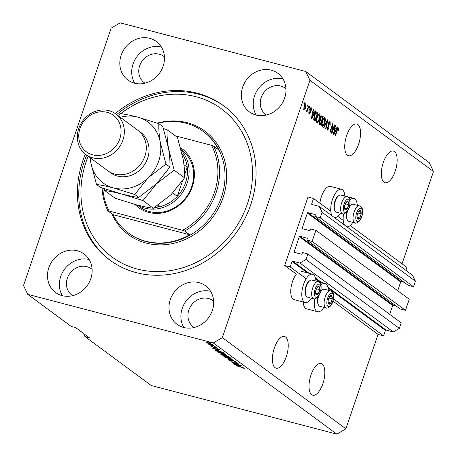 <?xml version="1.0" encoding="UTF-8"?>
<svg xmlns="http://www.w3.org/2000/svg" width="457" height="457" viewBox="0 0 457 457"><rect width="100%" height="100%" fill="white"/><g stroke="black" fill="none" stroke-linecap="round" stroke-linejoin="round"><path stroke-width="0.69" d="M313.519 198.464L308.001 197.018L284.694 265.477L290.218 266.922L292.063 261.495A0.503 0.451 -53.6 0 1 292.669 261.136L299.958 263.049L305.984 259.485L307.869 253.938L302.568 252.55L302.128 253.846A0.503 0.451 -53.6 0 1 301.523 254.201L294.457 252.35A0.503 0.451 -53.6 0 1 294.177 251.761L299.318 236.652A0.503 0.451 -53.6 0 1 299.918 236.298L306.99 238.148A0.503 0.451 -53.6 0 1 307.27 238.737L306.83 240.034L312.131 241.427L315.907 230.328L310.606 228.94L310.166 230.237A0.503 0.451 -53.6 0 1 309.56 230.596L302.494 228.74A0.503 0.451 -53.6 0 1 302.208 228.157L307.355 213.048A0.503 0.451 -53.6 0 1 307.955 212.688L315.027 214.544A0.503 0.451 -53.6 0 1 315.307 215.133L314.867 216.429L320.168 217.818L322.054 212.271L319.243 206.393L311.954 204.479A0.503 0.451 -53.6 0 1 311.674 203.891L313.519 198.464L330.782 211.208M405.862 270.321L406.867 267.362L350.165 225.512M343.23 220.394L337.723 216.327M314.867 216.429L408.21 285.328L413.511 286.722L415.402 281.169L412.591 275.291L319.243 206.393M415.402 281.169L322.054 212.271M413.511 286.722L320.168 217.818M397.716 290.715L400.698 281.946A0.503 0.451 -53.6 0 1 401.303 281.592L404.159 282.34M306.83 240.034L400.172 308.938L405.479 310.326L409.255 299.232L315.907 230.328M405.479 310.326L312.131 241.427M389.678 314.319L392.66 305.556A0.503 0.451 -53.6 0 1 393.266 305.196L396.122 305.944M83.368 333.296L84.922 336.546L151.273 385.519L336.855 434.15L345.892 428.803L378.036 334.375L383.56 335.826L385.411 330.394A0.503 0.451 -53.6 0 1 386.011 330.04L393.3 331.948L399.327 328.383L401.217 322.836L307.869 253.938M399.327 328.383L305.984 259.485M393.3 331.948L299.958 263.049M383.56 335.826L333.49 298.867M306.207 278.724L290.218 266.922M378.036 334.375L332.993 301.129M311.406 298.187A14.63 6.215 -75.3 0 1 305.139 302.54L294.097 299.649A14.63 6.215 -75.3 0 1 293.143 299.186A14.63 6.215 -75.3 0 1 290.978 288.081A14.63 6.215 -75.3 0 1 296.382 274.103L284.694 265.477M311.697 394.705A16.401 6.964 104.7 0 0 312.765 395.219A16.401 6.964 104.7 0 0 323.288 382.446A16.401 6.964 104.7 0 0 322.145 364.012A16.401 6.964 104.7 0 0 321.077 363.498A16.401 6.964 104.7 0 0 310.554 376.271A16.401 6.964 104.7 0 0 311.697 394.705M384.023 182.24A16.401 6.964 104.7 0 0 385.091 182.76A16.401 6.964 104.7 0 0 395.613 169.987A16.401 6.964 104.7 0 0 394.471 151.553A16.401 6.964 104.7 0 0 393.403 151.033A16.401 6.964 104.7 0 0 382.88 163.806A16.401 6.964 104.7 0 0 384.023 182.24M275.091 367.685A16.401 6.964 104.7 0 0 276.159 368.199A16.401 6.964 104.7 0 0 286.682 355.426A16.401 6.964 104.7 0 0 285.539 336.992A16.401 6.964 104.7 0 0 284.471 336.478A16.401 6.964 104.7 0 0 273.949 349.251A16.401 6.964 104.7 0 0 275.091 367.685M347.417 155.22A16.401 6.964 104.7 0 0 348.485 155.74A16.401 6.964 104.7 0 0 359.008 142.967A16.401 6.964 104.7 0 0 357.865 124.533A16.401 6.964 104.7 0 0 356.797 124.013A16.401 6.964 104.7 0 0 346.275 136.786A16.401 6.964 104.7 0 0 347.417 155.22M149.77 38.325A23.964 21.393 -53.6 0 0 122.756 51.515A23.964 21.393 -53.6 0 0 127.903 80.038A23.964 21.393 -53.6 0 0 134.501 83.18A23.964 21.393 -53.6 0 0 161.521 69.99A23.964 21.393 -53.6 0 0 156.368 41.473A23.964 21.393 -53.6 0 0 149.77 38.325M161.441 47.048A23.964 21.393 -53.6 0 0 136.82 56.828A23.964 21.393 -53.6 0 0 134.729 83.237M77.444 250.79A23.964 21.393 -53.6 0 0 50.424 263.98A23.964 21.393 -53.6 0 0 55.577 292.497A23.964 21.393 -53.6 0 0 62.175 295.639A23.964 21.393 -53.6 0 0 89.189 282.449A23.964 21.393 -53.6 0 0 84.042 253.932A23.964 21.393 -53.6 0 0 77.444 250.79M89.109 259.513A23.964 21.393 -53.6 0 0 64.494 269.293A23.964 21.393 -53.6 0 0 62.403 295.702M198.955 282.626A23.964 21.393 -53.6 0 0 171.935 295.816A23.964 21.393 -53.6 0 0 177.088 324.339A23.964 21.393 -53.6 0 0 183.685 327.48A23.964 21.393 -53.6 0 0 210.7 314.29A23.964 21.393 -53.6 0 0 205.553 285.774A23.964 21.393 -53.6 0 0 198.955 282.626M210.626 291.349A23.964 21.393 -53.6 0 0 186.005 301.134A23.964 21.393 -53.6 0 0 183.914 327.538M271.281 70.167A23.964 21.393 -53.6 0 0 244.267 83.357A23.964 21.393 -53.6 0 0 249.413 111.874A23.964 21.393 -53.6 0 0 256.011 115.021A23.964 21.393 -53.6 0 0 283.032 101.831A23.964 21.393 -53.6 0 0 277.879 73.309A23.964 21.393 -53.6 0 0 271.281 70.167M282.952 78.89A23.964 21.393 -53.6 0 0 258.331 88.669A23.964 21.393 -53.6 0 0 256.24 115.078M303.219 302.037A14.63 6.215 104.7 0 0 305.59 308.372A14.63 6.215 104.7 0 0 306.538 308.835L317.586 311.725A14.63 6.215 104.7 0 0 323.853 307.372M314.662 298.884A14.63 6.215 104.7 0 0 316.632 311.263A14.63 6.215 104.7 0 0 317.586 311.725M328.326 290.286A14.63 6.215 104.7 0 0 325.955 283.883A14.63 6.215 104.7 0 0 325.007 283.42A14.63 6.215 104.7 0 0 320.963 285.002M305.139 302.54A14.63 6.215 -75.3 0 1 304.191 302.077A14.63 6.215 -75.3 0 1 303.168 285.631A14.63 6.215 -75.3 0 1 312.559 274.234A14.63 6.215 -75.3 0 1 313.513 274.697A14.63 6.215 -75.3 0 1 315.884 281.101M344.469 225.01A14.63 6.215 -75.3 0 1 343.59 213.899M349.891 200.017A14.63 6.215 -75.3 0 1 353.935 198.435A14.63 6.215 -75.3 0 1 354.889 198.898A14.63 6.215 -75.3 0 1 357.26 205.302M344.812 196.116A14.63 6.215 104.7 0 0 342.442 189.712A14.63 6.215 104.7 0 0 341.488 189.249L330.445 186.353A14.63 6.215 104.7 0 0 319.894 203.171M341.488 189.249A14.63 6.215 104.7 0 0 332.627 199.041A14.63 6.215 104.7 0 0 332.022 215.824M85.333 154.163A95.867 85.568 -53.6 0 0 109.794 260.033A95.867 85.568 -53.6 0 0 136.186 272.612A95.867 85.568 -53.6 0 0 244.255 219.851A95.867 85.568 -53.6 0 0 223.656 105.773A95.867 85.568 -53.6 0 0 197.264 93.199A95.867 85.568 -53.6 0 0 115.284 113.587M285.939 88.698A16.401 14.635 -53.6 0 0 285.282 88.184A16.401 14.635 -53.6 0 0 280.769 86.03A16.401 14.635 -53.6 0 0 262.284 95.056A16.401 14.635 -53.6 0 0 265.803 114.57A16.401 14.635 -53.6 0 0 266.494 115.044M213.613 301.163A16.401 14.635 -53.6 0 0 212.956 300.643A16.401 14.635 -53.6 0 0 208.438 298.49A16.401 14.635 -53.6 0 0 189.952 307.515A16.401 14.635 -53.6 0 0 193.477 327.029A16.401 14.635 -53.6 0 0 194.168 327.503M92.103 269.322A16.401 14.635 -53.6 0 0 91.446 268.802A16.401 14.635 -53.6 0 0 86.927 266.654A16.401 14.635 -53.6 0 0 68.441 275.674A16.401 14.635 -53.6 0 0 71.966 295.188A16.401 14.635 -53.6 0 0 72.657 295.662M164.429 56.857A16.401 14.635 -53.6 0 0 163.772 56.342A16.401 14.635 -53.6 0 0 159.259 54.189A16.401 14.635 -53.6 0 0 140.773 63.215A16.401 14.635 -53.6 0 0 144.292 82.728A16.401 14.635 -53.6 0 0 144.983 83.203M111.108 28.197L23.513 285.511L27.728 294.331L213.31 342.956L222.348 337.614L309.943 80.295L305.727 71.481L120.145 22.85L111.108 28.197M332.17 131.519L334.41 124.938L334.741 125.184L331.931 133.45L331.576 133.187L332.468 125.601L330.222 132.187L329.891 131.942L332.702 123.681L333.062 123.944L332.17 131.519L331.782 131.416M329.731 122.562L328.6 123.499L328.96 128.56L327.258 130.136L327.115 126.943L327.486 127.08L327.578 129.165L328.634 128.291L328.817 127.377L328.08 125.618L328.257 123.276L330.085 121.619L330.211 125.195L329.84 125.058L329.731 122.562L328.44 122.179M323.636 127.326L327.458 119.808L327.8 120.065L325.95 129.034L325.607 128.783L327.321 120.916L323.984 127.583L323.636 127.326M324.516 117.723L324.984 117.849L325.487 119.843L324.847 122.916C324.047 125.401 323.128 126.538 322.094 126.321C321.374 125.252 321.431 123.527 322.271 121.139L323.607 118.414L324.756 117.735M319.192 113.793L319.654 113.919L320.163 115.912L319.517 118.986C318.723 121.471 317.804 122.607 316.77 122.39C316.044 121.322 316.107 119.597 316.947 117.209L318.283 114.484L319.432 113.804M314.096 113.039L315.216 110.777L315.564 111.028L311.731 118.54L311.406 118.3L313.194 109.28L313.542 109.537L312.982 112.211L314.096 113.039L312.571 112.433M303.808 103.83L304.208 102.648L304.539 102.894L304.139 104.076L303.808 103.83M345.892 428.803L222.348 337.614M402.057 263.815L433.487 171.489L309.943 80.295M303.956 106.298C304.522 104.476 305.179 103.636 305.927 103.785L305.767 107.555C305.202 109.343 304.551 110.16 303.814 110.006L303.956 106.298M306.887 106.098L307.287 104.921L307.618 105.167L307.218 106.344L306.887 106.098M306.247 110.605L307.081 110.2L308.618 105.904L308.949 106.15L306.904 112.159L306.573 111.914L306.898 110.954L306.144 111.731L305.939 111.177L306.356 110.411L306.596 110.708L306.241 110.617M309.172 107.789L309.578 106.607L309.909 106.852L309.503 108.035L309.172 107.789M310.914 108.538L310.057 109.754L310.446 112.765L309.126 113.93L308.949 111.657L309.32 111.794L309.406 113.062L310.075 112.639L309.783 109.052L311.228 107.698L311.366 110.217L310.994 110.074L310.914 108.538L309.686 108.189M308.732 112.89L308.446 112.85M314.353 115.358C315.124 112.873 316.004 111.782 316.992 112.085L317.935 112.782L315.124 121.042L313.765 119.848L314.353 115.358M316.701 111.936L316.404 111.931M320.477 117.695C321.054 116.107 321.648 115.541 322.276 115.981L323.259 116.712L320.448 124.972L319.454 124.241L319.283 121.516L320.231 120.048L320.477 117.695M336.021 129.217L337.14 126.955L337.489 127.212L333.65 134.718L333.324 134.478L335.118 125.464L335.461 125.715L334.901 128.394L336.021 129.217L334.49 128.617M338.237 128.84L337.689 129.217L335.341 135.963L335.01 135.718L336.918 130.114L338.58 127.886L338.883 128.84L338.391 130.97L338.026 130.833L338.237 128.84L337.06 128.514M27.728 294.331L71.195 326.418L75.616 327.572L89.344 337.706L84.922 336.546M336.855 434.15L213.31 342.956M234.43 363.583L240.919 365.44L233.184 363.418L237.646 363.772L231.151 361.91L238.88 363.938L234.504 363.366M236.332 362.007C236.903 362.475 236.389 362.515 234.789 362.115L234.355 361.841L235.395 361.75L233.424 360.921L231.505 361.213L228.454 359.973C227.917 359.539 228.357 359.499 229.78 359.848L230.214 360.122L229.345 360.202L231.191 360.973L231.87 361.099L231.716 360.55L233.07 360.67L236.589 362.315M235.686 361.624L235.572 361.967L235.475 361.521M232.739 360.59L232.83 361.338M228.574 359.613L228.454 359.973L228.214 359.682M229.271 359.728L229.345 360.202M231.87 361.099L232.007 360.464M224.895 357.294L233.978 360.322L227.209 359.002L232.921 359.967L224.895 357.294M223.422 355.769L223.29 356.157C222.822 355.62 223.724 355.655 225.998 356.266L231.225 358.237L230.956 358.619L228.626 358.162L223.062 355.866M231.225 358.237L230.956 358.619L231.111 358.162M218.098 351.839L217.966 352.227C217.498 351.69 218.4 351.724 220.674 352.336L225.901 354.306L225.632 354.689L223.302 354.232L217.738 351.936M225.901 354.306L225.632 354.689L225.787 354.232M212.402 344.921L213.842 345.452L212.402 344.921M212.214 344.207C212.545 344.595 211.871 344.561 210.197 344.104L206.387 342.681C206.05 342.293 206.707 342.322 208.346 342.767L212.379 344.418M244.821 368.273L243.101 368.153L242.667 367.879L243.901 368.028L242.987 367.628L236.263 365.686L244.849 368.296M218.806 350.222L212.665 348.268L219.371 349.536L217.686 349.394L218.806 350.222M217.475 348.085L216.458 348.2L216.024 347.926L216.647 347.863L215.344 347.314L214.002 347.537L211.66 346.572L212.511 346.435L212.945 346.703L212.454 346.772L213.556 347.263L214.87 347.029L217.663 348.32M216.858 347.731L216.767 348.006L216.715 347.663M214.967 347.057L214.979 347.628M211.757 346.286L211.465 346.337M212.945 346.703L212.454 346.772M213.922 347.309L213.807 346.892M214.647 346.577L216.087 347.114L214.647 346.577M211.882 345.395L215.127 346.406L209.506 344.932L210.071 344.921L208.666 344.218L211.882 345.395M209.323 342.647L210.763 343.184L209.323 342.647M215.138 349.925L218.04 350.416L224.113 353.038L216.384 351.01L215.11 349.959M220.828 353.878L220.714 354.209L221.776 354.072L225.215 354.929L229.437 356.968L221.708 354.94L220.451 353.924M240.73 366.4L234.584 364.446L241.296 365.72L239.611 365.577L240.73 366.4M433.487 171.489L429.272 162.669L305.727 71.481M334.467 217.629A14.63 6.215 104.7 0 0 340.339 213.202M352.781 222.388A14.63 6.215 -75.3 0 1 346.914 226.815M215.241 349.091L217.795 349.902L216.892 349.239L213.63 348.6L215.241 349.091M217.909 349.559L217.795 349.902M214.224 346.886L214.002 347.537M207.198 342.899L211.402 343.99L207.198 342.899L207.198 342.499M216.498 350.668L216.384 351.01M216.955 351.005L222.879 352.553L218.366 350.662L216.092 350.296L216.955 351.005M222.993 352.216L222.879 352.553M216.195 349.988L216.092 350.296M218.863 352.461L222.982 353.986C224.667 354.443 225.341 354.466 224.998 354.072L220.982 352.576L218.863 352.461L219.434 352.033M225.078 353.844L225.164 354.284L225.284 353.941M221.822 354.598L221.708 354.94M222.279 354.935L224.587 355.54L222.239 354.346L221.731 354.529L222.279 354.935M224.707 355.186L224.587 355.54M222.285 354.215L221.731 354.529M225.49 355.774L228.203 356.483L225.552 355.175L224.878 355.323L225.49 355.774M228.317 356.146L228.203 356.483M224.707 354.803L224.878 355.323M224.187 356.391L228.306 357.917C229.991 358.374 230.665 358.397 230.322 358.002L226.306 356.506L224.187 356.391L224.758 355.963M230.402 357.774L230.494 358.214L230.608 357.871M237.166 365.274L239.714 366.086L238.817 365.417L235.549 364.777L237.166 365.274M239.834 365.743L239.714 366.086M304.156 102.796L304.539 102.894M305.122 103.99L305.19 104.504M305.379 107.458L305.767 107.555M303.842 109.103L303.517 109.514M303.442 108.983L303.088 108.909M303.928 106.384L304.305 106.487L304.111 109.154L305.43 107.315L305.63 104.636L304.448 104.31M305.63 104.636L304.305 106.487M304.785 104.413L305.459 104.59M307.235 105.064L307.618 105.167M308.566 106.047L308.949 106.15M306.161 110.76L306.898 110.954M309.526 106.755L309.909 106.852M310.429 107.852L310.503 108.4M309.783 109.052L310.166 109.154M309.618 109.64L310.057 109.754M310.063 112.662L310.446 112.765M309.115 113.022L308.818 113.467M308.938 111.691L309.32 111.794M315.147 110.92L315.564 111.028M313.382 112.85L313.062 113.479M313.165 109.44L313.542 109.537M312.628 112.119L312.982 112.211M312.542 116.107L313.662 113.924L312.759 113.256L311.857 117.558L312.542 116.107M311.565 117.483L311.857 117.558M312.422 113.17L312.759 113.256M316.187 112.016L317.935 112.782M316.832 112.491L316.644 113.039M314.399 119.643L314.159 120.334M313.628 119.254L315.119 119.831L317.272 113.502L315.324 112.65M313.622 119.174L315.119 119.831M313.616 118.774L314.559 119.42M314.296 115.518L314.679 115.621L314.159 118.917M315.067 113.582L315.496 113.696L314.679 115.621M316.701 113.079L315.496 113.696M319.694 115.787L320.163 115.912M319.135 118.883L319.517 118.986M317.101 121.465L316.501 122.065M318.826 113.953L319.043 114.77M316.381 119.351L316.775 119.454L317.095 121.425L316.341 121.225M318.061 114.513L319.329 114.884L319.192 118.723C318.592 120.671 317.895 121.568 317.095 121.425L316.164 121.219M316.89 117.38L317.272 117.483L316.775 119.454M319.329 114.884C318.552 114.741 317.866 115.61 317.272 117.483M321.494 115.935L323.259 116.712M322.156 116.421L321.968 116.969M320.888 120.14L320.654 120.831M319.723 123.573L319.489 124.264M320.163 119.785L321.614 120.328L322.596 117.432L321.579 116.809L320.814 117.935L320.997 119.877L321.614 120.328M318.997 123.224L320.443 123.761L321.282 121.294L320.34 120.699L319.66 121.625L319.9 123.361L320.443 123.761M319.277 121.522L319.66 121.625M319.74 120.539L320.694 120.859M320.431 117.832L320.814 117.935M320.934 116.638L321.939 116.946M325.018 119.717L325.487 119.843M324.459 122.813L324.847 122.916M322.425 125.395L321.825 125.995M324.15 117.883L324.367 118.7M321.597 125.138L322.591 125.441L321.488 125.149M321.705 123.281L322.099 123.384L322.419 125.355C323.219 125.498 323.916 124.601 324.516 122.653L324.653 118.814L323.385 118.443M322.214 121.311L322.596 121.413L322.099 123.384M324.653 118.814C323.876 118.671 323.19 119.54 322.596 121.413M327.383 119.957L327.8 120.065M326.949 120.819L327.321 120.916M329.257 121.631L329.486 122.453M328.223 123.401L328.6 123.499M328.572 128.457L328.96 128.56M327.458 129.171L326.972 129.788M327.103 126.983L327.486 127.08M334.358 125.087L334.741 125.184M332.085 125.504L332.468 125.601M332.65 123.836L333.062 123.944M337.066 127.103L337.489 127.212M335.307 129.028L334.981 129.662M335.084 125.618L335.461 125.715M334.553 128.303L334.901 128.394M334.461 132.284L335.581 130.102L334.684 129.44L333.781 133.741L334.461 132.284M333.49 133.661L333.781 133.741M334.347 129.348L334.684 129.44M337.769 128.2L337.774 128.548L338.883 128.84M337.5 128.645L338.094 128.8M337.289 129.114L337.689 129.217M357.043 217.892A4.416 1.874 104.7 0 0 357.66 219.034A4.416 1.874 104.7 0 0 359.75 217.995A4.416 1.874 104.7 0 0 361.156 213.865A4.416 1.874 104.7 0 0 360.47 210.774A4.416 1.874 104.7 0 0 358.379 211.814A4.416 1.874 104.7 0 0 356.974 215.944A4.416 1.874 104.7 0 0 357.043 217.892M357.168 217.452L357.66 219.034L359.75 217.995L361.156 213.865L360.47 210.774L358.379 211.814L356.974 215.944L357.168 217.452M347.514 211.243A8.832 3.753 104.7 0 0 346.943 218.76A8.832 3.753 104.7 0 0 347.297 219.88L346.903 218.994A7.975 3.388 -75.3 0 1 346.583 217.983A7.975 3.388 -75.3 0 1 346.863 212.082M347.297 219.88A8.832 3.753 104.7 0 0 348.742 221.325L355.06 222.982A8.832 3.753 -75.3 0 1 353.261 220.417A8.832 3.753 -75.3 0 1 354.643 210.654A8.832 3.753 -75.3 0 1 359.533 205.901L353.215 204.245A8.832 3.753 104.7 0 0 351.25 204.799A8.832 3.753 104.7 0 0 349.548 206.701M349.702 206.09A7.975 3.388 -75.3 0 1 350.473 205.376L351.25 204.799M357.3 214.59L357.802 213.105M357.14 217.309L359.75 217.995M357.848 212.996L361.156 213.865M328.115 302.877A4.416 1.874 104.7 0 0 328.726 304.019A4.416 1.874 104.7 0 0 330.817 302.98A4.416 1.874 104.7 0 0 332.222 298.849A4.416 1.874 104.7 0 0 331.536 295.759A4.416 1.874 104.7 0 0 329.451 296.799A4.416 1.874 104.7 0 0 328.04 300.929A4.416 1.874 104.7 0 0 328.115 302.877M328.235 302.437L328.726 304.019L330.817 302.98L332.222 298.849L331.536 295.759L329.451 296.799L328.04 300.929L328.235 302.437M318.586 296.227A8.832 3.753 104.7 0 0 318.009 303.745A8.832 3.753 104.7 0 0 318.369 304.865L317.975 303.979A7.975 3.388 -75.3 0 1 317.649 302.968A7.975 3.388 -75.3 0 1 317.929 297.067M318.369 304.865A8.832 3.753 104.7 0 0 319.809 306.31L326.127 307.967A8.832 3.753 -75.3 0 1 324.327 305.402A8.832 3.753 -75.3 0 1 325.71 295.639A8.832 3.753 -75.3 0 1 330.605 290.886L324.287 289.23A8.832 3.753 104.7 0 0 322.322 289.784A8.832 3.753 104.7 0 0 320.614 291.686M320.774 291.075A7.975 3.388 -75.3 0 1 321.545 290.361L322.322 289.784M328.366 299.575L328.869 298.09M328.206 302.294L330.817 302.98M328.914 297.981L332.222 298.849M315.667 293.691A4.416 1.874 104.7 0 0 316.278 294.834A4.416 1.874 104.7 0 0 318.369 293.794A4.416 1.874 104.7 0 0 319.774 289.658A4.416 1.874 104.7 0 0 319.095 286.573A4.416 1.874 104.7 0 0 317.004 287.613A4.416 1.874 104.7 0 0 315.598 291.743A4.416 1.874 104.7 0 0 315.667 293.691M315.793 293.251L316.278 294.834L318.369 293.794L319.774 289.658L319.095 286.573L317.004 287.613L315.598 291.743L315.793 293.251M305.922 295.679L305.527 294.794A7.975 3.388 -75.3 0 1 305.202 293.782A7.975 3.388 -75.3 0 1 309.098 281.175L309.875 280.592A8.832 3.753 104.7 0 0 305.562 294.559A8.832 3.753 104.7 0 0 305.922 295.679A8.832 3.753 104.7 0 0 307.361 297.124L313.679 298.781A8.832 3.753 -75.3 0 1 311.88 296.21A8.832 3.753 -75.3 0 1 313.262 286.448A8.832 3.753 -75.3 0 1 318.158 281.701L311.84 280.044A8.832 3.753 104.7 0 0 309.875 280.592M315.918 290.389L316.427 288.904M315.758 293.108L318.369 293.794M316.467 288.795L319.774 289.658M344.601 208.706A4.416 1.874 104.7 0 0 345.212 209.849A4.416 1.874 104.7 0 0 347.303 208.809A4.416 1.874 104.7 0 0 348.708 204.673A4.416 1.874 104.7 0 0 348.023 201.588A4.416 1.874 104.7 0 0 345.932 202.628A4.416 1.874 104.7 0 0 344.527 206.758A4.416 1.874 104.7 0 0 344.601 208.706M344.721 208.266L345.212 209.849L347.303 208.809L348.708 204.673L348.023 201.588L345.932 202.628L344.527 206.758L344.721 208.266M334.855 210.694L334.461 209.809A7.975 3.388 -75.3 0 1 334.136 208.798A7.975 3.388 -75.3 0 1 338.026 196.19L338.808 195.607A8.832 3.753 104.7 0 0 334.495 209.574A8.832 3.753 104.7 0 0 334.855 210.694A8.832 3.753 104.7 0 0 336.295 212.139L342.613 213.796A8.832 3.753 -75.3 0 1 340.813 211.225A8.832 3.753 -75.3 0 1 342.196 201.463A8.832 3.753 -75.3 0 1 347.092 196.716L340.768 195.059A8.832 3.753 104.7 0 0 338.808 195.607M344.852 205.404L345.355 203.919M344.692 208.124L347.303 208.809M345.401 203.811L348.708 204.673M180.561 147.72A36.577 32.653 126.4 0 1 190.363 191.374A36.577 32.653 126.4 0 1 148.668 212.408A36.577 32.653 126.4 0 1 134.969 204.433M137.226 205.027L139.802 206.93A35.32 31.527 -53.6 0 0 149.53 211.562A35.32 31.527 -53.6 0 0 189.341 192.123A35.32 31.527 -53.6 0 0 181.755 150.096L181.052 149.582M88.15 156.26A92.08 82.191 -53.6 0 0 137.397 269.07A92.08 82.191 -53.6 0 0 247.368 204.033A92.08 82.191 -53.6 0 0 196.059 96.741A92.08 82.191 -53.6 0 0 120.648 113.656M116.666 114.593A95.867 85.568 126.4 0 1 198.641 94.211A95.867 85.568 126.4 0 1 224.341 106.287M145.72 241.245A63.072 56.297 -53.6 0 0 189.678 234.767L113.016 214.676A63.072 56.297 -53.6 0 0 128.36 232.973A63.072 56.297 -53.6 0 0 145.72 241.245M189.678 234.767L184.645 231.048A63.072 56.297 126.4 0 0 213.573 146.063L218.606 149.782A63.072 56.297 -53.6 0 0 203.268 131.485A63.072 56.297 -53.6 0 0 185.902 123.213A63.072 56.297 -53.6 0 0 157.739 123.293M113.016 214.676L107.983 210.963A63.072 56.297 126.4 0 1 102.071 187.964M184.645 231.048L182.577 230.288A61.809 55.171 -53.6 0 0 211.505 145.303L175.305 135.82M102.831 188.221A61.809 55.171 -53.6 0 0 109.137 211.048L107.983 210.963M182.577 230.288L109.137 211.048M213.573 146.063L211.505 145.303M110.485 260.536A95.867 85.568 126.4 0 1 86.699 155.191M154.512 207.529A34.058 30.396 -53.6 0 0 159.767 206.707A34.058 30.396 -53.6 0 0 177.287 196.344A34.058 30.396 -53.6 0 0 187.227 167.142A34.058 30.396 -53.6 0 0 182.012 153.552M181.258 150.399A35.32 31.527 126.4 0 1 183.234 191.409A35.32 31.527 126.4 0 1 144.955 208.186A35.32 31.527 126.4 0 1 137.597 205.119M156.917 205.958L159.767 206.707L157.876 205.313M172.729 192.98L177.287 196.344L182.543 180.903M184.594 174.877L187.227 167.142L183.965 164.737M85.853 154.563L107.818 170.775A25.226 22.519 -53.6 0 0 114.764 174.088A25.226 22.519 -53.6 0 0 143.201 160.201A25.226 22.519 -53.6 0 0 137.78 130.182L115.821 113.97A25.226 22.519 126.4 0 1 121.236 143.989A25.226 22.519 126.4 0 1 92.8 157.876A25.226 22.519 126.4 0 1 85.853 154.563A25.226 22.519 126.4 0 1 80.432 124.544A25.226 22.519 126.4 0 1 108.875 110.663A25.226 22.519 126.4 0 1 115.821 113.97M92.691 154.837A22.707 20.268 -53.6 0 0 119.803 138.802A22.707 20.268 -53.6 0 0 107.155 112.348A22.707 20.268 -53.6 0 0 80.038 128.383A22.707 20.268 -53.6 0 0 92.691 154.837M184.565 177.853L171.095 194.619L153.381 208.249C148.708 207.661 143.035 206.513 136.369 204.805L115.113 198.224L104.716 190.552C109.389 191.14 115.061 192.288 121.728 193.997L142.984 200.577L156.454 183.811L174.174 170.181L184.565 177.853C184.782 172.46 184.314 166.251 183.148 159.207L177.487 137.431L167.091 129.754L163.452 128.52M142.984 200.577L153.381 208.249M174.174 170.181L168.507 148.399C167.348 141.362 166.874 135.146 167.091 129.754M104.11 188.65L104.716 190.552M90.309 157.854A37.84 33.778 -53.6 0 0 90.817 162.692A37.84 33.778 -53.6 0 0 113.49 187.918L134.746 194.499L148.217 177.733L165.937 164.103L160.27 142.321C159.11 135.283 158.636 129.068 158.859 123.676L162.846 126.623L168.507 148.399C169.673 155.443 170.141 161.652 169.924 167.045L156.454 183.811L138.734 197.441C134.061 196.853 128.394 195.705 121.728 193.997L100.471 187.416L96.484 184.468C101.157 185.062 106.824 186.21 113.49 187.918A37.84 33.778 -53.6 0 0 148.217 177.733A37.84 33.778 -53.6 0 0 160.27 142.321A37.84 33.778 -53.6 0 0 137.603 117.095A37.84 33.778 -53.6 0 0 120.271 117.26M90.069 157.676L90.817 162.692L96.484 184.468M158.859 123.676L137.603 117.095C130.919 115.387 125.252 114.239 120.591 113.65L117.809 115.438M165.937 164.103L169.924 167.045M134.746 194.499L138.734 197.441M312.754 204.69L311.674 203.891M401.303 281.592L307.955 212.688M400.698 281.946L307.355 213.048M303.288 228.951L302.208 228.157M393.266 305.196L299.918 236.298M392.66 305.556L299.318 236.652M295.256 252.561L294.177 251.761M386.011 330.04L327.846 287.105M321.671 282.546L315.399 277.919M309.223 273.36L292.669 261.136M385.411 330.394L328.069 288.07M319.986 282.106L315.621 278.884M307.544 272.92L292.063 261.495M215.63 349.908L215.481 350.348M224.136 354.701L223.999 355.106M309.538 110.131L310.257 110.32M311.931 115.638L312.257 115.724M318.997 123.122L319.9 123.361M320.151 119.654L320.997 119.877M326.338 122.013L326.738 122.116M328.035 125.435L328.869 125.652M333.856 131.822L334.176 131.907M336.889 130.194L337.272 130.291M355.952 219.514A6.809 2.891 104.7 0 0 360.122 219.668A6.809 2.891 104.7 0 0 362.178 210.294A6.809 2.891 104.7 0 0 358.008 210.14A6.809 2.891 104.7 0 0 355.952 219.514M327.018 304.499A6.809 2.891 104.7 0 0 331.188 304.653A6.809 2.891 104.7 0 0 333.25 295.279A6.809 2.891 104.7 0 0 329.08 295.125A6.809 2.891 104.7 0 0 327.018 304.499M314.57 295.308A6.809 2.891 104.7 0 0 318.74 295.468A6.809 2.891 104.7 0 0 320.803 286.093A6.809 2.891 104.7 0 0 316.632 285.933A6.809 2.891 104.7 0 0 314.57 295.308M343.504 210.323A6.809 2.891 104.7 0 0 347.674 210.483A6.809 2.891 104.7 0 0 349.731 201.109A6.809 2.891 104.7 0 0 345.561 200.949A6.809 2.891 104.7 0 0 343.504 210.323M128.36 232.973L128.817 233.31A63.072 56.297 -53.6 0 0 146.177 241.582A63.072 56.297 -53.6 0 0 217.275 206.872A63.072 56.297 -53.6 0 0 203.725 131.822L203.268 131.485M157.242 123.122A64.328 57.422 126.4 0 1 187.221 122.705A64.328 57.422 126.4 0 1 223.062 197.664A64.328 57.422 126.4 0 1 146.234 243.101A64.328 57.422 126.4 0 1 111.834 213.802M139.111 131.256A25.226 22.519 126.4 0 1 146.377 161.378A25.226 22.519 126.4 0 1 117.512 176.111A25.226 22.519 126.4 0 1 109.234 171.729M138.728 166.468A22.707 20.268 -53.6 0 0 142.773 160.99M344.807 196.042L353.935 198.435M301.511 271.338L312.559 274.234M315.878 281.026L325.007 283.42M218.703 352.256L218.817 351.919M224.027 356.186L224.141 355.849M231.956 361.059L232.15 360.482M320.42 120.705L319.317 120.42M321.694 116.815L320.591 116.524M355.06 222.982C355.746 223.553 357.254 222.867 359.596 220.925C361.95 217.778 362.881 213.939 362.384 209.397C362.401 208.129 361.453 206.964 359.533 205.901M326.127 307.967C326.812 308.538 328.326 307.852 330.668 305.91C333.022 302.763 333.947 298.924 333.45 294.382C333.467 293.114 332.519 291.949 330.605 290.886M313.679 298.781C314.365 299.352 315.878 298.667 318.221 296.719C320.574 293.577 321.505 289.732 321.003 285.197C321.02 283.928 320.071 282.763 318.158 281.701M342.613 213.796C343.298 214.367 344.812 213.682 347.149 211.734C349.508 208.592 350.433 204.747 349.936 200.212C349.953 198.944 349.005 197.778 347.092 196.716"/></g></svg>
